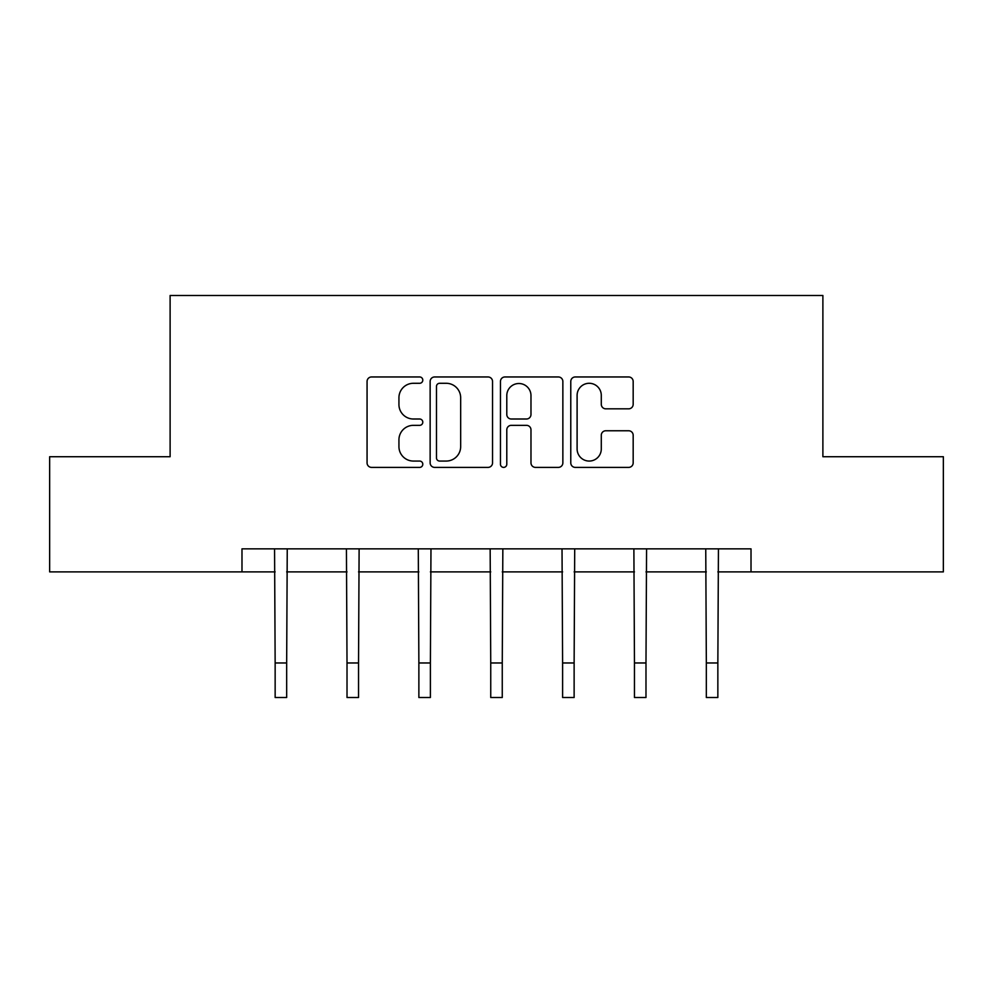 <?xml version="1.0" encoding="UTF-8"?>
<svg xmlns="http://www.w3.org/2000/svg" width="993" height="993" viewBox="0 0 993 993"><rect width="100%" height="100%" fill="white"/><g stroke="black" fill="none" stroke-linecap="round" stroke-linejoin="round"><path stroke-width="1.49" d="M422.795 380.12A3.165 3.165 0 0 0 419.629 376.955L371.581 376.955A4.518 4.518 0 0 0 367.062 381.473L367.062 462.862A4.518 4.518 0 0 0 371.581 467.393L419.629 467.393A3.165 3.165 0 0 0 422.795 464.227A3.165 3.165 0 0 0 419.629 461.062L413.411 461.062A14.473 14.473 0 0 1 398.938 446.589L398.938 439.8A14.473 14.473 0 0 1 413.411 425.339L419.629 425.339A3.165 3.165 0 0 0 422.795 422.174A3.165 3.165 0 0 0 419.629 419.009L413.411 419.009A14.473 14.473 0 0 1 398.938 404.536L398.938 397.759A14.473 14.473 0 0 1 413.411 383.286L419.629 383.286A3.165 3.165 0 0 0 422.795 380.12M628.643 408.831A4.518 4.518 0 0 0 633.174 404.312L633.174 381.473A4.518 4.518 0 0 0 628.643 376.955L575.295 376.955A4.518 4.518 0 0 0 570.776 381.473L570.776 462.862A4.518 4.518 0 0 0 575.295 467.393L628.643 467.393A4.518 4.518 0 0 0 633.174 462.862L633.174 435.282A4.518 4.518 0 0 0 628.643 430.763L605.817 430.763A4.518 4.518 0 0 0 601.286 435.282L601.286 448.96A12.09 12.09 0 0 1 589.197 461.062A12.09 12.09 0 0 1 577.107 448.96L577.107 395.375A12.09 12.09 0 0 1 589.197 383.286A12.09 12.09 0 0 1 601.286 395.375L601.286 404.312A4.518 4.518 0 0 0 605.817 408.831L628.643 408.831M241.982 571.894L49.65 571.894L49.65 456.718L170.113 456.718L170.113 295.492L822.887 295.492L822.887 456.718L943.35 456.718L943.35 571.894L751.018 571.894L751.018 548.856L241.982 548.856L241.982 571.894L275.148 571.894M492.54 381.473A4.518 4.518 0 0 0 488.022 376.955L434.661 376.955A4.518 4.518 0 0 0 430.143 381.473L430.143 462.862A4.518 4.518 0 0 0 434.661 467.393L488.022 467.393A4.518 4.518 0 0 0 492.54 462.862L492.54 381.473M504.978 376.955L558.339 376.955A4.518 4.518 0 0 1 562.857 381.473L562.857 462.862A4.518 4.518 0 0 1 558.339 467.393L535.5 467.393A4.518 4.518 0 0 1 530.982 462.862L530.982 429.857A4.518 4.518 0 0 0 526.451 425.339L511.308 425.339A4.518 4.518 0 0 0 506.79 429.857L506.79 464.227A3.165 3.165 0 0 1 503.625 467.393A3.165 3.165 0 0 1 500.46 464.227L500.46 381.473A4.518 4.518 0 0 1 504.978 376.955M286.667 571.894L347.016 571.894M358.535 571.894L418.872 571.894M430.391 571.894L490.741 571.894M502.259 571.894L562.609 571.894M574.128 571.894L634.465 571.894M645.984 571.894L706.333 571.894M717.852 571.894L751.018 571.894M439.638 383.286A3.165 3.165 0 0 0 436.473 386.451L436.473 457.897A3.165 3.165 0 0 0 439.638 461.062L446.192 461.062A14.473 14.473 0 0 0 460.665 446.589L460.665 397.759A14.473 14.473 0 0 0 446.192 383.286L439.638 383.286M530.982 395.611A12.09 12.09 0 0 0 518.88 383.509A12.09 12.09 0 0 0 506.79 395.611L506.79 414.478A4.518 4.518 0 0 0 511.308 419.009L526.451 419.009A4.518 4.518 0 0 0 530.982 414.478L530.982 395.611M274.564 548.856L275.148 662.964L286.667 662.964L287.25 548.856M275.148 662.964L275.148 697.508L286.667 697.508L286.667 662.964M346.433 548.856L347.016 662.964L358.535 662.964L359.118 548.856M347.016 662.964L347.016 697.508L358.535 697.508L358.535 662.964M418.289 548.856L418.872 662.964L430.391 662.964L430.974 548.856M418.872 662.964L418.872 697.508L430.391 697.508L430.391 662.964M490.157 548.856L490.741 662.964L502.259 662.964L502.843 548.856M490.741 662.964L490.741 697.508L502.259 697.508L502.259 662.964M562.026 548.856L562.609 662.964L574.128 662.964L574.711 548.856M562.609 662.964L562.609 697.508L574.128 697.508L574.128 662.964M633.882 548.856L634.465 662.964L645.984 662.964L646.567 548.856M634.465 662.964L634.465 697.508L645.984 697.508L645.984 662.964M705.75 548.856L706.333 662.964L717.852 662.964L718.435 548.856M706.333 662.964L706.333 697.508L717.852 697.508L717.852 662.964"/></g></svg>
